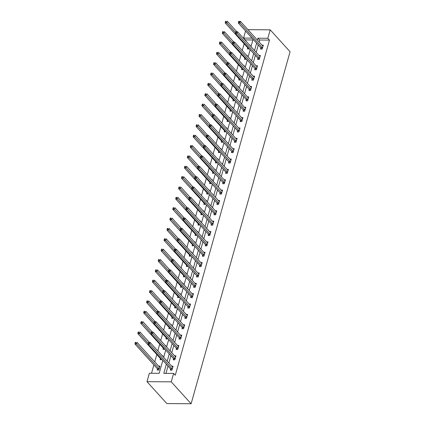<?xml version="1.0" encoding="UTF-8"?>
<svg xmlns="http://www.w3.org/2000/svg" width="425" height="425" viewBox="0 0 425 425"><rect width="100%" height="100%" fill="white"/><g stroke="black" fill="none" stroke-linecap="round" stroke-linejoin="round"><path stroke-width="0.64" d="M252.902 39.966L245.23 39.913L243.578 38.085L245.565 31.014M162.833 360.389L159.2 373.309L149.366 373.24L146.997 381.671L166.86 403.58L191.117 403.75L290.062 51.733L270.199 29.83L267.83 38.261L257.996 38.192L257.449 40.147M244.136 43.807L242.25 50.527M241.225 54.161L239.339 60.881M238.313 64.52L236.428 71.241M235.402 74.88L233.516 81.595M232.491 85.234L230.605 91.954M229.58 95.593L227.694 102.313M226.668 105.953L224.782 112.668M223.757 116.307L221.871 123.027M220.846 126.666L218.96 133.386M217.935 137.02L216.049 143.74M215.023 147.379L213.137 154.1M212.112 157.739L210.226 164.454M209.201 168.093L207.315 174.813M206.29 178.452L204.404 185.173M203.378 188.812L201.492 195.527M200.467 199.166L198.581 205.886M197.556 209.525L195.67 216.24M194.645 219.879L192.753 226.599M191.733 230.238L189.842 236.959M188.822 240.598L186.931 247.313M185.911 250.952L184.02 257.672M183 261.311L181.108 268.032M180.088 271.671L178.197 278.386M177.177 282.025L175.286 288.745M174.266 292.384L172.375 299.099M171.355 302.738L169.463 309.458M168.443 313.098L166.552 319.818M165.532 323.457L163.641 330.172M162.621 333.811L160.73 340.531M159.71 344.17L157.818 350.891M156.798 354.524L154.737 361.856M153.887 364.884L151.534 373.256M157.494 368.98L157.197 370.053L158.833 370.069L159.954 366.084L158.562 366.074M160.406 358.62L160.108 359.699L161.744 359.709L161.856 359.311M162.711 356.277L162.865 355.725L162.201 355.72M163.317 348.266L163.019 349.339L164.656 349.35L164.767 348.952M165.623 345.923L165.777 345.366L165.113 345.366M166.228 337.907L165.931 338.985L167.567 338.996L167.678 338.598M168.534 335.564L168.688 335.012L168.024 335.006M169.139 327.553L168.842 328.626L170.478 328.637L170.59 328.238M171.445 325.21L171.599 324.652L170.935 324.647M172.056 317.193L171.753 318.267L173.389 318.277L173.501 317.879M174.356 314.851L174.51 314.298L173.846 314.293M174.967 306.834L174.664 307.913L176.301 307.923L176.412 307.525M177.268 304.491L177.422 303.939L176.758 303.933M177.878 296.48L177.576 297.553L179.212 297.564L179.323 297.165M180.179 294.137L180.333 293.579L179.669 293.574M180.79 286.121L180.487 287.194L182.123 287.21L182.235 286.806M183.09 283.778L183.244 283.225L182.58 283.22M183.701 275.767L183.398 276.84L185.034 276.85L185.146 276.452M186.001 273.418L186.155 272.866L185.491 272.861M186.612 265.407L186.309 266.48L187.946 266.491L188.057 266.092M188.913 263.064L189.067 262.512L188.403 262.507M189.523 255.048L189.221 256.126L190.857 256.137L190.968 255.738M191.824 252.705L191.978 252.153L191.314 252.147M192.435 244.694L192.132 245.767L193.768 245.778L193.88 245.379M194.735 242.351L194.889 241.793L194.225 241.788M195.346 234.334L195.043 235.407L196.679 235.418L196.791 235.02M197.646 231.992L197.8 231.439L197.136 231.434M198.257 223.975L197.954 225.053L199.591 225.064L199.702 224.666M200.558 221.632L200.712 221.08L200.048 221.074M201.168 213.621L200.866 214.694L202.502 214.705L202.613 214.306M203.469 211.278L203.623 210.72L202.959 210.72M204.08 203.262L203.777 204.335L205.413 204.351L205.525 203.947M206.38 200.919L206.534 200.366L205.87 200.361M206.991 192.907L206.688 193.981L208.324 193.991L208.436 193.593M209.291 190.559L209.445 190.007L208.781 190.002M209.902 182.548L209.599 183.621L211.236 183.632L211.347 183.233M212.202 180.205L212.357 179.653L211.692 179.648M212.813 172.189L212.511 173.267L214.147 173.278L214.258 172.879M215.114 169.846L215.268 169.293L214.604 169.288M215.725 161.835L215.422 162.908L217.058 162.918L217.17 162.52M218.025 159.492L218.179 158.934L217.515 158.929M218.636 151.475L218.333 152.548L219.969 152.564L220.081 152.161M220.936 149.133L221.09 148.58L220.426 148.575M221.547 141.116L221.244 142.194L222.881 142.205L222.992 141.807M223.847 138.773L224.002 138.221L223.337 138.215M224.458 130.762L224.156 131.835L225.792 131.846L225.903 131.447M226.759 128.419L226.913 127.861L226.249 127.861M227.37 120.402L227.067 121.476L228.703 121.492L228.82 121.093M229.67 118.06L229.824 117.507L229.165 117.502M230.281 110.048L229.978 111.122L231.614 111.132L231.731 110.734M232.581 107.7L232.735 107.148L232.077 107.142M233.192 99.689L232.889 100.762L234.526 100.773L234.643 100.374M235.492 97.346L235.647 96.794L234.988 96.788M236.103 89.33L235.801 90.408L237.437 90.419L237.554 90.02M238.404 86.987L238.558 86.434L237.899 86.429M239.015 78.976L238.712 80.049L240.348 80.059L240.465 79.661M241.315 76.633L241.469 76.075L240.81 76.07M241.926 68.616L241.623 69.689L243.259 69.705L243.376 69.302M244.226 66.273L244.38 65.721L243.722 65.716M244.837 58.257L244.534 59.335L246.171 59.346L246.288 58.947M247.137 55.914L247.292 55.362L246.633 55.356M247.748 47.903L247.446 48.976L249.082 48.987L249.199 48.588M250.049 45.56L250.203 45.002L249.544 45.002M166.345 364.257L163.79 373.347L173.623 373.416L175.275 375.238L269.487 40.088L259.654 40.014L259.101 41.974M258.251 45.008L256.19 52.333M255.34 55.362L253.279 62.688M252.429 65.721L250.367 73.047M249.518 76.075L247.456 83.406M246.606 86.434L244.545 93.76M243.695 96.794L241.634 104.12M240.784 107.148L238.722 114.474M237.873 117.507L235.811 124.833M234.961 127.861L232.9 135.192M232.05 138.221L229.989 145.547M229.139 148.58L227.077 155.906M226.227 158.934L224.166 166.265M223.316 169.293L221.255 176.619M220.405 179.653L218.344 186.979M217.494 190.007L215.433 197.333M214.583 200.366L212.521 207.692M211.671 210.72L209.61 218.052M208.76 221.08L206.699 228.406M205.849 231.439L203.788 238.765M202.938 241.793L200.876 249.124M200.021 252.153L197.965 259.478M197.11 262.512L195.054 269.838M194.198 272.866L192.143 280.192M191.287 283.225L189.231 290.551M188.376 293.579L186.32 300.911M185.465 303.939L183.409 311.265M182.553 314.298L180.498 321.624M179.642 324.652L177.586 331.978M176.731 335.012L174.675 342.337M173.82 345.371L171.764 352.697M170.908 355.725L168.852 363.051M167.997 366.084L165.952 373.357M170.606 369.075L170.303 370.148L171.944 370.159L173.065 366.175L171.673 366.164M173.517 358.716L173.214 359.789L174.856 359.805L175.977 355.821L174.585 355.81M176.428 348.357L176.125 349.435L177.767 349.446L178.888 345.461L177.496 345.451M179.339 338.002L179.037 339.076L180.678 339.086L181.799 335.102L180.407 335.097M182.251 327.643L181.948 328.716L183.589 328.732L184.71 324.748L183.318 324.737M185.162 317.289L184.859 318.362L186.501 318.373L187.622 314.388L186.23 314.378M188.073 306.93L187.77 308.003L189.412 308.013L190.533 304.034L189.141 304.024M190.984 296.57L190.682 297.649L192.323 297.659L193.444 293.675L192.052 293.664M193.896 286.216L193.593 287.289L195.234 287.3L196.355 283.316L194.963 283.305M196.807 275.857L196.504 276.93L198.146 276.946L199.267 272.962L197.875 272.951M199.718 265.498L199.415 266.576L201.057 266.587L202.178 262.602L200.786 262.592M202.629 255.143L202.332 256.217L203.968 256.227L205.089 252.243L203.697 252.238M205.541 244.784L205.243 245.857L206.879 245.873L208 241.889L206.608 241.878M208.452 234.43L208.154 235.503L209.791 235.514L210.912 231.529L209.52 231.519M211.363 224.071L211.066 225.144L212.702 225.154L213.823 221.175L212.431 221.165M214.274 213.711L213.977 214.79L215.613 214.8L216.734 210.816L215.342 210.805M217.186 203.357L216.888 204.43L218.524 204.441L219.645 200.457L218.253 200.446M220.097 192.998L219.799 194.071L221.436 194.087L222.557 190.102L221.165 190.092M223.008 182.638L222.711 183.717L224.347 183.727L225.468 179.743L224.076 179.732M225.919 172.284L225.622 173.357L227.258 173.368L228.379 169.384L226.987 169.378M228.836 161.925L228.533 162.998L230.169 163.014L231.29 159.03L229.898 159.019M231.747 151.571L231.444 152.644L233.081 152.655L234.202 148.67L232.81 148.66M234.658 141.212L234.356 142.285L235.992 142.295L237.113 138.316L235.721 138.306M237.57 130.852L237.267 131.931L238.903 131.941L240.024 127.957L238.632 127.946M240.481 120.498L240.178 121.571L241.814 121.582L242.935 117.598L241.543 117.587M243.392 110.139L243.089 111.212L244.726 111.228L245.847 107.243L244.455 107.233M246.303 99.779L246.001 100.858L247.637 100.868L248.758 96.884L247.366 96.873M249.215 89.425L248.912 90.498L250.548 90.509L251.669 86.525L250.282 86.519M252.126 79.066L251.823 80.144L253.459 80.155L254.58 76.171L253.194 76.16M255.037 68.712L254.734 69.785L256.371 69.796L257.492 65.811L256.105 65.801M257.948 58.352L257.646 59.426L259.282 59.436L260.403 55.457L259.016 55.447M260.86 47.993L260.557 49.072L262.193 49.082L263.314 45.098L261.928 45.087M269.487 40.088L267.83 38.261M173.623 373.416L171.254 381.847L191.117 403.75M270.199 29.83L247.945 29.67M252.03 38.149L243.578 38.085M163.683 357.356L165.745 350.03M166.595 347.002L168.656 339.671M169.506 336.642L171.567 329.317M172.417 326.283L174.478 318.957M175.334 315.929L177.39 308.603M178.245 305.57L180.301 298.244M181.156 295.21L183.212 287.884M184.067 284.856L186.123 277.53M186.979 274.497L189.035 267.171M189.89 264.143L191.946 256.812M192.801 253.783L194.857 246.458M195.712 243.424L197.768 236.098M198.624 233.07L200.68 225.744M201.535 222.711L203.591 215.385M204.446 212.351L206.502 205.025M207.357 201.997L209.413 194.671M210.269 191.638L212.325 184.312M213.18 181.284L215.236 173.952M216.091 170.924L218.147 163.598M219.002 160.565L221.058 153.239M221.914 150.211L223.97 142.885M224.825 139.852L226.881 132.526M227.736 129.498L229.792 122.166M230.648 119.138L232.703 111.812M233.559 108.779L235.615 101.453M236.47 98.425L238.526 91.093M239.381 88.065L241.437 80.739M242.292 77.706L244.354 70.38M245.204 67.352L247.265 60.026M248.115 56.992L250.176 49.667M251.026 46.638L253.087 39.307M146.997 381.671L171.254 381.847M256.594 43.18L254.538 50.506M253.683 53.539L251.627 60.865M250.771 63.893L248.715 71.219M247.86 74.253L245.799 81.579M244.949 84.607L242.887 91.938M242.038 94.966L239.976 102.292M239.126 105.326L237.065 112.652M236.215 115.68L234.154 123.006M233.304 126.039L231.242 133.365M230.393 136.398L228.331 143.724M227.481 146.752L225.42 154.078M224.57 157.112L222.509 164.438M221.659 167.466L219.597 174.797M218.748 177.825L216.686 185.151M215.836 188.185L213.775 195.511M212.925 198.539L210.864 205.865M210.014 208.898L207.952 216.224M207.102 219.258L205.041 226.583M204.191 229.612L202.13 236.938M201.28 239.971L199.219 247.297M198.369 250.325L196.308 257.656M195.458 260.684L193.396 268.01M192.546 271.044L190.485 278.37M189.635 281.398L187.574 288.724M186.724 291.757L184.663 299.083M183.812 302.111L181.751 309.442M180.901 312.471L178.84 319.797M177.99 322.83L175.929 330.156M175.079 333.184L173.018 340.515M172.167 343.543L170.106 350.869M169.256 353.903L167.195 361.229M259.654 40.014L257.996 38.192M148.437 342.449L148.251 343.113L148.904 343.118L149.09 342.454L148.437 342.449L150.153 342.433L172.566 367.147A0.76 0.383 90.4 0 0 172.704 367.237L172.762 367.253M149.09 342.454L150.153 342.433L149.685 344.091L148.049 344.08L170.457 368.799A0.76 0.383 90.4 0 1 170.568 368.98L171.047 370.154M172.247 369.086L172.21 368.99A0.76 0.383 90.4 0 0 172.098 368.81L148.904 343.118M148.251 343.113L148.049 344.08M159.651 367.158L159.593 367.142A0.76 0.383 -89.6 0 1 159.455 367.057L137.041 342.337L136.574 344L134.938 343.99L157.351 368.703A0.76 0.383 -89.6 0 1 157.457 368.889L157.935 370.058M135.793 343.023L135.979 342.359L135.325 342.353L135.139 343.017L135.793 343.023L158.987 368.714A0.76 0.383 -89.6 0 1 159.099 368.9L159.136 368.99M135.325 342.353L135.979 342.359M134.938 343.99L135.139 343.017M151.348 332.09L151.162 332.754L151.815 332.759L152.001 332.095L151.348 332.09L153.064 332.074L175.477 356.793A0.76 0.383 90.4 0 0 175.615 356.878L175.674 356.894M152.001 332.095L153.064 332.074L152.596 333.737L150.96 333.726L173.368 358.44A0.76 0.383 90.4 0 1 173.48 358.626L173.958 359.794M175.158 358.727L175.121 358.636A0.76 0.383 90.4 0 0 175.01 358.45L151.815 332.759M151.162 332.754L150.96 333.726M154.259 321.736L154.073 322.4L154.727 322.405L154.913 321.741L154.259 321.736L155.975 321.72L178.388 346.433A0.76 0.383 90.4 0 0 178.527 346.524L178.585 346.534M154.913 321.741L155.975 321.72L155.508 323.377L153.871 323.367L176.279 348.08A0.76 0.383 90.4 0 1 176.391 348.266L176.869 349.44M178.07 348.373L178.032 348.277A0.76 0.383 90.4 0 0 177.921 348.091L154.727 322.405M154.073 322.4L153.871 323.367M149.425 342.428L139.952 331.983L139.49 333.641L137.849 333.63L160.262 358.344A0.76 0.383 -89.6 0 1 160.368 358.53L160.847 359.704M138.704 332.669L138.89 332.005L138.237 331.999L138.051 332.663L138.704 332.669L148.219 343.267M138.237 331.999L138.89 332.005M137.849 333.63L138.051 332.663M152.336 332.068L142.864 321.624L142.402 323.287L140.76 323.271L163.173 347.99A0.76 0.383 -89.6 0 1 163.28 348.171L163.758 349.345M141.615 322.309L141.801 321.645L141.148 321.64L140.962 322.304L141.615 322.309L151.13 332.913M141.148 321.64L141.801 321.645M140.76 323.271L140.962 322.304M157.17 311.376L156.984 312.04L157.638 312.046L157.824 311.382L157.17 311.376L158.886 311.36L181.3 336.074A0.76 0.383 90.4 0 0 181.438 336.164L181.496 336.18M157.824 311.382L158.886 311.36L158.419 313.023L156.782 313.007L179.191 337.726A0.76 0.383 90.4 0 1 179.302 337.907L179.78 339.081M180.981 338.013L180.944 337.923A0.76 0.383 90.4 0 0 180.832 337.737L157.638 312.046M156.984 312.04L156.782 313.007M160.082 301.017L159.896 301.681L160.549 301.686L160.735 301.022L160.082 301.017L161.798 301.006L184.211 325.72A0.76 0.383 90.4 0 0 184.349 325.805L184.407 325.821M160.735 301.022L161.798 301.006L161.33 302.664L159.694 302.653L182.102 327.367A0.76 0.383 90.4 0 1 182.213 327.553L182.692 328.722M183.892 327.654L183.855 327.563A0.76 0.383 90.4 0 0 183.743 327.377L160.549 301.686M159.896 301.681L159.694 302.653M162.993 290.663L162.807 291.327L163.46 291.332L163.646 290.668L162.993 290.663L164.709 290.647L187.122 315.361A0.76 0.383 90.4 0 0 187.26 315.451L187.319 315.462M163.646 290.668L164.709 290.647L164.241 292.304L162.605 292.294L185.013 317.007A0.76 0.383 90.4 0 1 185.125 317.193L185.603 318.368M186.803 317.3L186.766 317.204A0.76 0.383 90.4 0 0 186.655 317.023L163.46 291.332M162.807 291.327L162.605 292.294M155.247 321.714L145.775 311.27L145.313 312.928L143.671 312.917L166.085 337.631A0.76 0.383 -89.6 0 1 166.191 337.817L166.669 338.991M144.527 311.95L144.712 311.286L144.059 311.281L143.873 311.945L144.527 311.95L154.041 322.554M144.059 311.281L144.712 311.286M143.671 312.917L143.873 311.945M158.158 311.355L148.686 300.911L148.224 302.568L146.583 302.558L168.996 327.271A0.76 0.383 -89.6 0 1 169.102 327.457L169.58 328.631M147.438 301.596L147.624 300.932L146.97 300.927L146.784 301.591L147.438 301.596L156.952 312.194M146.97 300.927L147.624 300.932M146.583 302.558L146.784 301.591M161.07 301.001L151.597 290.551L151.135 292.214L149.494 292.203L171.907 316.917A0.76 0.383 -89.6 0 1 172.013 317.103L172.492 318.272M150.349 291.237L150.535 290.572L149.882 290.567L149.696 291.231L150.349 291.237L159.864 301.84M149.882 290.567L150.535 290.572M149.494 292.203L149.696 291.231M165.904 280.303L165.718 280.967L166.372 280.973L166.558 280.309L165.904 280.303L167.62 280.288L190.033 305.007A0.76 0.383 90.4 0 0 190.172 305.092L190.23 305.108M166.558 280.309L167.62 280.288L167.153 281.95L165.516 281.94L187.93 306.653A0.76 0.383 90.4 0 1 188.036 306.834L188.514 308.008M189.715 306.94L189.678 306.85A0.76 0.383 90.4 0 0 189.566 306.664L166.372 280.973M165.718 280.967L165.516 281.94M163.981 290.642L154.509 280.197L154.047 281.855L152.405 281.844L174.818 306.558A0.76 0.383 -89.6 0 1 174.925 306.744L175.403 307.918M153.26 280.877L153.452 280.213L152.793 280.213L152.607 280.877L153.26 280.877L162.775 291.481M152.793 280.213L153.452 280.213M152.405 281.844L152.607 280.877M168.815 269.949L168.629 270.613L169.283 270.613L169.469 269.949L168.815 269.949L170.531 269.933L192.945 294.647A0.76 0.383 90.4 0 0 193.083 294.737L193.141 294.748M169.469 269.949L170.531 269.933L170.064 271.591L168.428 271.58L190.841 296.294A0.76 0.383 90.4 0 1 190.947 296.48L191.425 297.654M192.626 296.581L192.589 296.491A0.76 0.383 90.4 0 0 192.477 296.305L169.283 270.613M168.629 270.613L168.428 271.58M166.892 280.282L157.42 269.838L156.958 271.501L155.316 271.485L177.73 296.204A0.76 0.383 -89.6 0 1 177.836 296.384L178.314 297.558M156.172 270.523L156.363 269.859L155.704 269.854L155.518 270.518L156.172 270.523L165.686 281.127M155.704 269.854L156.363 269.859M155.316 271.485L155.518 270.518M171.727 259.59L171.541 260.254L172.194 260.259L172.38 259.595L171.727 259.59L173.442 259.574L195.856 284.288A0.76 0.383 90.4 0 0 195.994 284.378L196.053 284.394M172.38 259.595L173.442 259.574L172.975 261.232L171.339 261.221L193.752 285.94A0.76 0.383 90.4 0 1 193.858 286.121L194.337 287.295M195.537 286.227L195.5 286.131A0.76 0.383 90.4 0 0 195.388 285.951L172.194 260.259M171.541 260.254L171.339 261.221M169.803 269.928L160.331 259.484L159.869 261.141L158.227 261.131L180.641 285.844A0.76 0.383 -89.6 0 1 180.747 286.03L181.225 287.199M159.083 260.164L159.274 259.5L158.615 259.494L158.429 260.158L159.083 260.164L168.597 270.767M158.615 259.494L159.274 259.5M158.227 261.131L158.429 260.158M174.638 249.231L174.452 249.895L175.105 249.9L175.291 249.236L174.638 249.231L176.354 249.215L198.767 273.934A0.76 0.383 90.4 0 0 198.905 274.019L198.964 274.035M175.291 249.236L176.354 249.215L175.886 250.877L174.25 250.867L196.663 275.581A0.76 0.383 90.4 0 1 196.77 275.767L197.248 276.935M198.448 275.868L198.411 275.777A0.76 0.383 90.4 0 0 198.3 275.591L175.105 249.9M174.452 249.895L174.25 250.867M172.715 259.569L163.242 249.124L162.78 250.782L161.139 250.771L183.552 275.485A0.76 0.383 -89.6 0 1 183.658 275.671L184.137 276.845M161.994 249.81L162.185 249.146L161.527 249.14L161.341 249.804L161.994 249.81L171.509 260.408M161.527 249.14L162.185 249.146M161.139 250.771L161.341 249.804M177.549 238.877L177.363 239.541L178.017 239.546L178.202 238.882L177.549 238.877L179.265 238.861L201.678 263.574A0.76 0.383 90.4 0 0 201.817 263.665L201.875 263.675M178.202 238.882L179.265 238.861L178.798 240.518L177.161 240.508L199.575 265.221A0.76 0.383 90.4 0 1 199.681 265.407L200.159 266.581M201.36 265.513L201.322 265.418A0.76 0.383 90.4 0 0 201.211 265.232L178.017 239.546M177.363 239.541L177.161 240.508M175.626 249.209L166.154 238.765L165.692 240.428L164.05 240.417L186.463 265.131A0.76 0.383 -89.6 0 1 186.575 265.312L187.048 266.486M164.905 239.45L165.097 238.786L164.438 238.781L164.252 239.445L164.905 239.45L174.42 250.054M164.438 238.781L165.097 238.786M164.05 240.417L164.252 239.445M180.46 228.517L180.274 229.181L180.928 229.187L181.114 228.523L180.46 228.517L182.176 228.501L204.59 253.215A0.76 0.383 90.4 0 0 204.728 253.305L204.786 253.321M181.114 228.523L182.176 228.501L181.709 230.164L180.072 230.148L202.486 254.867A0.76 0.383 90.4 0 1 202.592 255.048L203.07 256.222M204.271 255.154L204.234 255.064A0.76 0.383 90.4 0 0 204.122 254.878L180.928 229.187M180.274 229.181L180.072 230.148M178.537 238.855L169.065 228.411L168.603 230.068L166.961 230.058L189.375 254.772A0.76 0.383 -89.6 0 1 189.486 254.958L189.959 256.132M167.817 229.091L168.008 228.427L167.349 228.427L167.163 229.086L167.817 229.091L177.331 239.695M167.349 228.427L168.008 228.427M166.961 230.058L167.163 229.086M183.372 218.158L183.186 218.822L183.839 218.827L184.025 218.163L183.372 218.158L185.087 218.147L207.501 242.861A0.76 0.383 90.4 0 0 207.639 242.946L207.697 242.962M184.025 218.163L185.087 218.147L184.62 219.805L182.984 219.794L205.397 244.508A0.76 0.383 90.4 0 1 205.503 244.694L205.982 245.863M207.182 244.795L207.145 244.704A0.76 0.383 90.4 0 0 207.033 244.518L183.839 218.827M183.186 218.822L182.984 219.794M181.448 228.496L171.976 218.052L171.514 219.709L169.873 219.698L192.286 244.412A0.76 0.383 -89.6 0 1 192.398 244.598L192.87 245.772M170.728 218.737L170.919 218.073L170.26 218.067L170.074 218.732L170.728 218.737L180.242 229.335M170.26 218.067L170.919 218.073M169.873 219.698L170.074 218.732M186.283 207.804L186.097 208.468L186.75 208.473L186.936 207.809L186.283 207.804L187.999 207.788L210.412 232.502A0.76 0.383 90.4 0 0 210.55 232.592L210.609 232.602M186.936 207.809L187.999 207.788L187.531 209.445L185.895 209.435L208.308 234.148A0.76 0.383 90.4 0 1 208.415 234.334L208.893 235.508M210.093 234.441L210.056 234.345A0.76 0.383 90.4 0 0 209.945 234.164L186.75 208.473M186.097 208.468L185.895 209.435M184.36 218.142L174.893 207.692L174.425 209.355L172.784 209.344L195.197 234.058A0.76 0.383 -89.6 0 1 195.309 234.244L195.782 235.413M173.639 208.377L173.83 207.713L173.172 207.708L172.986 208.372L173.639 208.377L183.154 218.981M173.172 207.708L173.83 207.713M172.784 209.344L172.986 208.372M189.194 197.444L189.008 198.108L189.662 198.114L189.847 197.45L189.194 197.444L190.91 197.428L213.323 222.148A0.76 0.383 90.4 0 0 213.462 222.232L213.52 222.248M189.847 197.45L190.91 197.428L190.442 199.091L188.806 199.081L211.22 223.794A0.76 0.383 90.4 0 1 211.326 223.975L211.804 225.149M213.005 224.081L212.968 223.991A0.76 0.383 90.4 0 0 212.856 223.805L189.662 198.114M189.008 198.108L188.806 199.081M187.271 207.782L177.804 197.338L177.337 198.996L175.695 198.985L198.108 223.699A0.76 0.383 -89.6 0 1 198.22 223.885L198.693 225.059M176.55 198.018L176.742 197.359L176.083 197.354L175.897 198.018L176.55 198.018L186.065 208.622M176.083 197.354L176.742 197.359M175.695 198.985L175.897 198.018M192.105 187.09L191.919 187.754L192.573 187.754L192.759 187.09L192.105 187.09L193.821 187.074L216.235 211.788A0.76 0.383 90.4 0 0 216.373 211.878L216.431 211.889M192.759 187.09L193.821 187.074L193.354 188.732L191.718 188.721L214.131 213.435A0.76 0.383 90.4 0 1 214.237 213.621L214.715 214.795M215.916 213.722L215.879 213.632A0.76 0.383 90.4 0 0 215.767 213.446L192.573 187.754M191.919 187.754L191.718 188.721M190.182 197.423L180.715 186.979L180.248 188.642L178.606 188.626L201.02 213.345A0.76 0.383 -89.6 0 1 201.131 213.525L201.604 214.699M179.467 187.664L179.653 187L178.994 186.995L178.808 187.659L179.467 187.664L188.976 198.268M178.994 186.995L179.653 187M178.606 188.626L178.808 187.659M195.017 176.731L194.831 177.395L195.484 177.4L195.67 176.736L195.017 176.731L196.732 176.715L219.146 201.429A0.76 0.383 90.4 0 0 219.284 201.519L219.343 201.535M195.67 176.736L196.732 176.715L196.27 178.378L194.629 178.362L217.042 203.081A0.76 0.383 90.4 0 1 217.148 203.262L217.627 204.436M218.827 203.368L218.79 203.272A0.76 0.383 90.4 0 0 218.678 203.092L195.484 177.4M194.831 177.395L194.629 178.362M193.093 187.069L183.627 176.625L183.159 178.282L181.518 178.272L203.931 202.985A0.76 0.383 -89.6 0 1 204.042 203.171L204.515 204.34M182.378 177.305L182.564 176.641L181.905 176.635L181.719 177.299L182.378 177.305L191.887 187.908M181.905 176.635L182.564 176.641M181.518 178.272L181.719 177.299M197.928 166.372L197.742 167.036L198.395 167.041L198.581 166.377L197.928 166.372L199.644 166.356L222.057 191.075A0.76 0.383 90.4 0 0 222.195 191.16L222.254 191.176M198.581 166.377L199.644 166.356L199.182 168.018L197.54 168.008L219.953 192.722A0.76 0.383 90.4 0 1 220.06 192.907L220.538 194.076M221.738 193.008L221.701 192.918A0.76 0.383 90.4 0 0 221.59 192.732L198.395 167.041M197.742 167.036L197.54 168.008M196.01 176.71L186.538 166.265L186.07 167.923L184.429 167.912L206.842 192.626A0.76 0.383 -89.6 0 1 206.954 192.812L207.427 193.986M185.289 166.951L185.475 166.287L184.817 166.281L184.631 166.945L185.289 166.951L194.799 177.549M184.817 166.281L185.475 166.287M184.429 167.912L184.631 166.945M200.839 156.018L200.653 156.682L201.307 156.687L201.492 156.023L200.839 156.018L202.555 156.002L224.968 180.715A0.76 0.383 90.4 0 0 225.107 180.806L225.165 180.816M201.492 156.023L202.555 156.002L202.093 157.659L200.451 157.648L222.865 182.362A0.76 0.383 90.4 0 1 222.971 182.548L223.449 183.722M224.65 182.654L224.613 182.559A0.76 0.383 90.4 0 0 224.501 182.373L201.307 156.687M200.653 156.682L200.451 157.648M198.921 166.35L189.449 155.906L188.982 157.569L187.34 157.558L209.753 182.272A0.76 0.383 -89.6 0 1 209.865 182.452L210.338 183.627M188.201 156.591L188.387 155.927L187.728 155.922L187.542 156.586L188.201 156.591L197.71 167.195M187.728 155.922L188.387 155.927M187.34 157.558L187.542 156.586M203.75 145.658L203.564 146.322L204.218 146.327L204.404 145.663L203.75 145.658L205.466 145.642L227.88 170.356A0.76 0.383 90.4 0 0 228.018 170.446L228.076 170.462M204.404 145.663L205.466 145.642L205.004 147.305L203.363 147.289L225.776 172.008A0.76 0.383 90.4 0 1 225.882 172.189L226.36 173.363M227.561 172.295L227.524 172.205A0.76 0.383 90.4 0 0 227.412 172.019L204.218 146.327M203.564 146.322L203.363 147.289M201.833 155.996L192.36 145.552L191.893 147.209L190.251 147.199L212.665 171.913A0.76 0.383 -89.6 0 1 212.776 172.098L213.249 173.273M191.112 146.232L191.298 145.568L190.639 145.568L190.453 146.232L191.112 146.232L200.621 156.836M190.639 145.568L191.298 145.568M190.251 147.199L190.453 146.232M206.662 135.299L206.476 135.963L207.129 135.968L207.315 135.304L206.662 135.299L208.377 135.288L230.791 160.002A0.76 0.383 90.4 0 0 230.929 160.087L230.988 160.103M207.315 135.304L208.377 135.288L207.915 136.946L206.274 136.935L228.687 161.649A0.76 0.383 90.4 0 1 228.793 161.835L229.272 163.003M230.472 161.936L230.435 161.845A0.76 0.383 90.4 0 0 230.323 161.659L207.129 135.968M206.476 135.963L206.274 136.935M204.744 145.637L195.272 135.192L194.804 136.85L193.163 136.839L215.576 161.558A0.76 0.383 -89.6 0 1 215.688 161.739L216.16 162.913M194.023 135.878L194.209 135.214L193.55 135.208L193.364 135.873L194.023 135.878L203.532 146.476M193.55 135.208L194.209 135.214M193.163 136.839L193.364 135.873M209.573 124.945L209.387 125.609L210.04 125.614L210.232 124.95L209.573 124.945L211.289 124.929L233.702 149.643A0.76 0.383 90.4 0 0 233.84 149.733L233.899 149.743M210.232 124.95L211.289 124.929L210.827 126.586L209.185 126.576L231.598 151.289A0.76 0.383 90.4 0 1 231.705 151.475L232.183 152.649M233.383 151.582L233.346 151.486A0.76 0.383 90.4 0 0 233.235 151.305L210.04 125.614M209.387 125.609L209.185 126.576M207.655 135.283L198.183 124.833L197.715 126.496L196.074 126.485L218.487 151.199A0.76 0.383 -89.6 0 1 218.599 151.385L219.072 152.554M196.934 125.518L197.12 124.854L196.462 124.849L196.276 125.513L196.934 125.518L206.444 136.122M196.462 124.849L197.12 124.854M196.074 126.485L196.276 125.513M212.484 114.585L212.298 115.249L212.952 115.255L213.143 114.591L212.484 114.585L214.2 114.569L236.613 139.288A0.76 0.383 90.4 0 0 236.752 139.373L236.81 139.389M213.143 114.591L214.2 114.569L213.738 116.232L212.096 116.222L234.51 140.935A0.76 0.383 90.4 0 1 234.616 141.116L235.094 142.29M236.295 141.222L236.258 141.132A0.76 0.383 90.4 0 0 236.146 140.946L212.952 115.255M212.298 115.249L212.096 116.222M210.566 124.923L201.094 114.479L200.627 116.137L198.985 116.126L221.398 140.84A0.76 0.383 -89.6 0 1 221.51 141.026L221.983 142.2M199.846 115.164L200.032 114.5L199.373 114.495L199.187 115.159L199.846 115.164L209.355 125.763M199.373 114.495L200.032 114.5M198.985 116.126L199.187 115.159M215.395 104.231L215.209 104.895L215.863 104.895L216.054 104.231L215.395 104.231L217.111 104.215L239.525 128.929A0.76 0.383 90.4 0 0 239.663 129.019L239.721 129.03M216.054 104.231L217.111 104.215L216.649 105.873L215.008 105.862L237.421 130.576A0.76 0.383 90.4 0 1 237.527 130.762L238.005 131.936M239.206 130.868L239.169 130.773A0.76 0.383 90.4 0 0 239.057 130.587L215.863 104.895M215.209 104.895L215.008 105.862M213.477 114.564L204.005 104.12L203.538 105.782L201.896 105.767L224.31 130.486A0.76 0.383 -89.6 0 1 224.421 130.666L224.894 131.84M202.757 104.805L202.943 104.141L202.284 104.136L202.098 104.8L202.757 104.805L212.266 115.409M202.284 104.136L202.943 104.141M201.896 105.767L202.098 104.8M218.307 93.872L218.121 94.536L218.774 94.541L218.965 93.877L218.307 93.872L220.023 93.856L242.436 118.57A0.76 0.383 90.4 0 0 242.574 118.66L242.633 118.676M218.965 93.877L220.023 93.856L219.56 95.519L217.919 95.503L240.332 120.222A0.76 0.383 90.4 0 1 240.438 120.402L240.917 121.577M242.117 120.509L242.08 120.413A0.76 0.383 90.4 0 0 241.968 120.233L218.774 94.541M218.121 94.536L217.919 95.503M216.389 104.21L206.917 93.766L206.449 95.423L204.808 95.412L227.221 120.126A0.76 0.383 -89.6 0 1 227.333 120.312L227.805 121.481M205.668 94.446L205.854 93.782L205.195 93.776L205.009 94.44L205.668 94.446L215.178 105.049M205.195 93.776L205.854 93.782M204.808 95.412L205.009 94.44M221.218 83.512L221.032 84.177L221.685 84.182L221.877 83.518L221.218 83.512L222.934 83.497L245.347 108.216A0.76 0.383 90.4 0 0 245.485 108.301L245.544 108.317M221.877 83.518L222.934 83.497L222.472 85.159L220.83 85.149L243.243 109.863A0.76 0.383 90.4 0 1 243.355 110.048L243.828 111.217M245.028 110.149L244.991 110.059A0.76 0.383 90.4 0 0 244.88 109.873L221.685 84.182M221.032 84.177L220.83 85.149M219.3 93.851L209.828 83.406L209.36 85.064L207.719 85.053L230.132 109.767A0.76 0.383 -89.6 0 1 230.244 109.953L230.717 111.127M208.579 84.092L208.765 83.427L208.107 83.422L207.921 84.086L208.579 84.092L218.089 94.69M208.107 83.422L208.765 83.427M207.719 85.053L207.921 84.086M224.129 73.158L223.943 73.823L224.597 73.828L224.788 73.164L224.129 73.158L225.845 73.142L248.258 97.856A0.76 0.383 90.4 0 0 248.397 97.947L248.455 97.957M224.788 73.164L225.845 73.142L225.383 74.8L223.741 74.789L246.155 99.503A0.76 0.383 90.4 0 1 246.266 99.689L246.739 100.863M247.94 99.795L247.903 99.7A0.76 0.383 90.4 0 0 247.791 99.519L224.597 73.828M223.943 73.823L223.741 74.789M222.211 83.491L212.739 73.047L212.272 74.71L210.63 74.699L233.043 99.413A0.76 0.383 -89.6 0 1 233.155 99.593L233.628 100.767M211.491 73.732L211.677 73.068L211.018 73.063L210.832 73.727L211.491 73.732L221 84.336M211.018 73.063L211.677 73.068M210.63 74.699L210.832 73.727M227.04 62.799L226.854 63.463L227.508 63.468L227.699 62.804L227.04 62.799L228.756 62.783L251.17 87.497A0.76 0.383 90.4 0 0 251.308 87.587L251.366 87.603M227.699 62.804L228.756 62.783L228.294 64.446L226.653 64.43L249.066 89.149A0.76 0.383 90.4 0 1 249.178 89.33L249.65 90.504M250.851 89.436L250.814 89.346A0.76 0.383 90.4 0 0 250.702 89.16L227.508 63.468M226.854 63.463L226.653 64.43M225.123 73.137L215.65 62.693L215.183 64.35L213.541 64.34L235.955 89.053A0.76 0.383 -89.6 0 1 236.066 89.239L236.539 90.413M214.402 63.373L214.588 62.709L213.929 62.709L213.743 63.373L214.402 63.373L223.911 73.977M213.929 62.709L214.588 62.709M213.541 64.34L213.743 63.373M229.952 52.44L229.766 53.104L230.419 53.109L230.61 52.445L229.952 52.44L231.673 52.429L254.081 77.143A0.76 0.383 90.4 0 0 254.219 77.228L254.278 77.244M230.61 52.445L231.673 52.429L231.205 54.087L229.564 54.076L251.977 78.79A0.76 0.383 90.4 0 1 252.089 78.976L252.562 80.144M253.762 79.077L253.725 78.986A0.76 0.383 90.4 0 0 253.613 78.8L230.419 53.109M229.766 53.104L229.564 54.076M228.034 62.778L218.562 52.333L218.094 53.996L216.452 53.98L238.866 78.699A0.76 0.383 -89.6 0 1 238.977 78.88L239.45 80.054M217.313 53.019L217.499 52.355L216.84 52.349L216.654 53.013L217.313 53.019L226.822 63.617M216.84 52.349L217.499 52.355M216.452 53.98L216.654 53.013M232.863 42.086L232.677 42.75L233.33 42.755L233.522 42.091L232.863 42.086L234.584 42.07L256.992 66.783A0.76 0.383 90.4 0 0 257.13 66.874L257.189 66.89M233.522 42.091L234.584 42.07L234.117 43.727L232.475 43.717L254.888 68.43A0.76 0.383 90.4 0 1 255 68.616L255.473 69.79M256.673 68.723L256.636 68.627A0.76 0.383 90.4 0 0 256.525 68.446L233.33 42.755M232.677 42.75L232.475 43.717M230.945 52.424L221.473 41.974L221.005 43.637L219.364 43.626L241.777 68.34A0.76 0.383 -89.6 0 1 241.889 68.526L242.362 69.695M220.224 42.659L220.41 41.995L219.752 41.99L219.566 42.654L220.224 42.659L229.734 53.263M219.752 41.99L220.41 41.995M219.364 43.626L219.566 42.654M235.774 31.726L235.588 32.39L236.247 32.396L236.433 31.732L235.774 31.726L237.495 31.71L259.903 56.429A0.76 0.383 90.4 0 0 260.042 56.514L260.1 56.53M236.433 31.732L237.495 31.71L237.028 33.373L235.386 33.362L257.8 58.076A0.76 0.383 90.4 0 1 257.911 58.262L258.384 59.431M259.585 58.363L259.548 58.273A0.76 0.383 90.4 0 0 259.436 58.087L236.247 32.396M235.588 32.39L235.386 33.362M233.856 42.064L224.384 31.62L223.917 33.278L222.275 33.267L244.688 57.981A0.76 0.383 -89.6 0 1 244.8 58.167L245.273 59.341M223.136 32.305L223.322 31.641L222.663 31.636L222.477 32.3L223.136 32.305L232.645 42.904M222.663 31.636L223.322 31.641M222.275 33.267L222.477 32.3M238.685 21.372L238.499 22.036L239.158 22.036L239.344 21.372L238.685 21.372L240.407 21.356L262.815 46.07A0.76 0.383 90.4 0 0 262.953 46.16L263.011 46.171M239.344 21.372L240.407 21.356L239.939 23.014L238.298 23.003L260.711 47.717A0.76 0.383 90.4 0 1 260.822 47.903L261.295 49.077M262.496 48.009L262.459 47.913A0.76 0.383 90.4 0 0 262.347 47.727L239.158 22.036M238.499 22.036L238.298 23.003M236.768 31.705L227.295 21.261L226.828 22.923L225.186 22.907L247.6 47.627A0.76 0.383 -89.6 0 1 247.711 47.807L248.184 48.981M226.047 21.946L226.233 21.282L225.574 21.277L225.388 21.941L226.047 21.946L235.556 32.55M225.574 21.277L226.233 21.282M225.186 22.907L225.388 21.941M172.21 368.99L170.568 368.98M172.098 368.81L170.457 368.799M157.351 368.703L158.987 368.714M157.457 368.889L159.099 368.9M175.121 358.636L173.48 358.626M175.01 358.45L173.368 358.44M178.032 348.277L176.391 348.266M177.921 348.091L176.279 348.08M160.262 358.344L160.985 358.349M160.368 358.53L161.155 358.535M163.173 347.99L163.901 347.995M163.28 348.171L164.066 348.176M180.944 337.923L179.302 337.907M180.832 337.737L179.191 337.726M183.855 327.563L182.213 327.553M183.743 327.377L182.102 327.367M186.766 317.204L185.125 317.193M186.655 317.023L185.013 317.007M166.085 337.631L166.812 337.636M166.191 337.817L166.977 337.822M168.996 327.271L169.724 327.277M169.102 327.457L169.888 327.462M171.907 316.917L172.635 316.922M172.013 317.103L172.8 317.108M189.678 306.85L188.036 306.834M189.566 306.664L187.93 306.653M174.818 306.558L175.546 306.563M174.925 306.744L175.711 306.749M192.589 296.491L190.947 296.48M192.477 296.305L190.841 296.294M177.73 296.204L178.458 296.209M177.836 296.384L178.622 296.39M195.5 286.131L193.858 286.121M195.388 285.951L193.752 285.94M180.641 285.844L181.369 285.85M180.747 286.03L181.533 286.036M198.411 275.777L196.77 275.767M198.3 275.591L196.663 275.581M183.552 275.485L184.28 275.49M183.658 275.671L184.445 275.676M201.322 265.418L199.681 265.407M201.211 265.232L199.575 265.221M186.463 265.131L187.191 265.136M186.575 265.312L187.356 265.317M204.234 255.064L202.592 255.048M204.122 254.878L202.486 254.867M189.375 254.772L190.102 254.777M189.486 254.958L190.267 254.963M207.145 244.704L205.503 244.694M207.033 244.518L205.397 244.508M192.286 244.412L193.014 244.417M192.398 244.598L193.178 244.603M210.056 234.345L208.415 234.334M209.945 234.164L208.308 234.148M195.197 234.058L195.925 234.063M195.309 234.244L196.09 234.249M212.968 223.991L211.326 223.975M212.856 223.805L211.22 223.794M198.108 223.699L198.836 223.704M198.22 223.885L199.001 223.89M215.879 213.632L214.237 213.621M215.767 213.446L214.131 213.435M201.02 213.345L201.748 213.35M201.131 213.525L201.912 213.531M218.79 203.272L217.148 203.262M218.678 203.092L217.042 203.081M203.931 202.985L204.659 202.991M204.042 203.171L204.823 203.177M221.701 192.918L220.06 192.907M221.59 192.732L219.953 192.722M206.842 192.626L207.57 192.631M206.954 192.812L207.735 192.817M224.613 182.559L222.971 182.548M224.501 182.373L222.865 182.362M209.753 182.272L210.481 182.277M209.865 182.452L210.646 182.458M227.524 172.205L225.882 172.189M227.412 172.019L225.776 172.008M212.665 171.913L213.393 171.918M212.776 172.098L213.557 172.104M230.435 161.845L228.793 161.835M230.323 161.659L228.687 161.649M215.576 161.558L216.304 161.558M215.688 161.739L216.468 161.744M233.346 151.486L231.705 151.475M233.235 151.305L231.598 151.289M218.487 151.199L219.215 151.204M218.599 151.385L219.38 151.39M236.258 141.132L234.616 141.116M236.146 140.946L234.51 140.935M221.398 140.84L222.126 140.845M221.51 141.026L222.291 141.031M239.169 130.773L237.527 130.762M239.057 130.587L237.421 130.576M224.31 130.486L225.038 130.491M224.421 130.666L225.202 130.672M242.08 120.413L240.438 120.402M241.968 120.233L240.332 120.222M227.221 120.126L227.949 120.132M227.333 120.312L228.113 120.317M244.991 110.059L243.355 110.048M244.88 109.873L243.243 109.863M230.132 109.767L230.86 109.772M230.244 109.953L231.025 109.958M247.903 99.7L246.266 99.689M247.791 99.519L246.155 99.503M233.043 99.413L233.771 99.418M233.155 99.593L233.936 99.604M250.814 89.346L249.178 89.33M250.702 89.16L249.066 89.149M235.955 89.053L236.683 89.059M236.066 89.239L236.847 89.245M253.725 78.986L252.089 78.976M253.613 78.8L251.977 78.79M238.866 78.699L239.594 78.699M238.977 78.88L239.758 78.885M256.636 68.627L255 68.616M256.525 68.446L254.888 68.43M241.777 68.34L242.505 68.345M241.889 68.526L242.67 68.531M259.548 58.273L257.911 58.262M259.436 58.087L257.8 58.076M244.688 57.981L245.416 57.986M244.8 58.167L245.581 58.172M262.459 47.913L260.822 47.903M262.347 47.727L260.711 47.717M247.6 47.627L248.327 47.632M247.711 47.807L248.492 47.812"/></g></svg>
